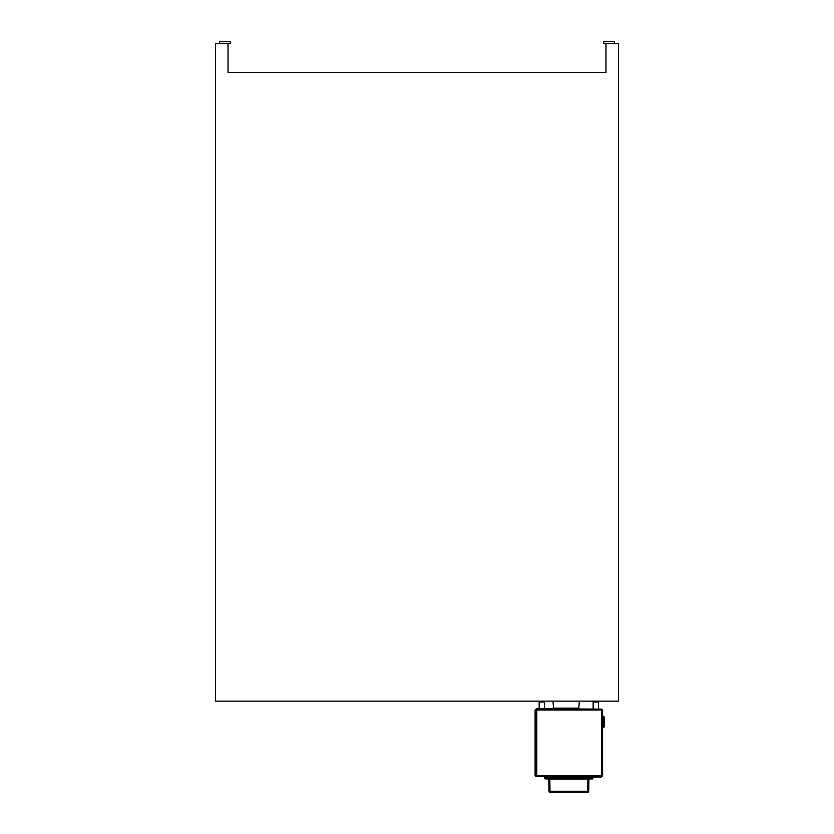 <?xml version="1.0" encoding="UTF-8"?>
<svg xmlns="http://www.w3.org/2000/svg" width="834" height="834" viewBox="0 0 834 834"><rect width="100%" height="100%" fill="white"/><g stroke="black" fill="none" stroke-linecap="round" stroke-linejoin="round"><path stroke-width="1.25" d="M553.005 701.123L553.505 708.118L578.806 708.118L579.307 701.123M578.306 708.118L578.306 708.712M567.172 778.059L567.172 778.831L570.539 778.841L570.539 778.059L567.026 777.893L549.794 777.893L590.733 777.893L590.191 778.904L592.745 778.904L569.612 778.904M567.172 778.424L549.794 778.424L549.794 777.893L566.995 777.893L546.979 777.893L547.511 778.904L548.793 779.071L549.001 791.237A1.011 1.011 0 0 0 550.013 792.237L565.233 792.237M568.173 792.237L570.206 792.237M572.478 792.237L587.699 792.237L587.699 791.237L588.71 791.237A1.011 1.011 0 0 1 587.699 792.237L550.013 792.237L550.013 791.237L587.699 791.237L587.918 779.071L549.794 779.071L550.013 791.237L549.001 791.237A1.011 1.011 0 0 0 550.013 792.237M564.618 792.237L560.948 792.237L564.618 792.237M564.378 792.237L561.178 792.237M560.333 792.237L557.133 792.237M556.278 792.237L553.088 792.237M569.539 792.237L570.154 792.237M576.523 792.237L573.333 792.237M580.579 792.237L577.378 792.237M584.624 792.237L581.434 792.237M591.911 777.893L593.141 777.893L593.318 777.048L593.141 777.893L546.979 777.893M570.539 778.059L587.918 777.893L570.685 777.893M590.722 778.059L592.995 777.893L591.358 777.893L591.191 778.904M545.801 777.893L544.883 778.059L547.511 778.904L545.822 778.904M548.626 778.904L547.511 778.904M544.571 777.893L544.394 777.048M567.172 778.831L549.804 779.071M568.09 778.904L547.01 778.424M567.235 778.904L588.919 779.071L588.71 791.237L588.919 779.071L590.191 778.904M546.989 778.059L546.353 777.893M566.359 792.237L567.172 792.237M570.341 792.237L571.154 792.237M536.252 776.621L535.949 775.776L536.794 775.776L536.794 776.621L601.46 776.621L602.596 775.776L601.762 776.621L536.252 776.204M536.46 776.621L601.251 777.048M544.56 708.712L544.56 701.967L539.16 701.967L539.16 708.712M543.445 701.696L542.788 701.123L543.309 701.696M543.685 701.967L540.036 701.967M594.267 701.696L594.788 701.123L597.436 701.696M594.027 701.967L597.54 701.967M598.551 708.712L598.551 701.967L593.151 701.967L593.151 708.712M535.949 709.129L536.794 709.557L535.105 709.974L535.949 709.557M536.783 776.621L535.949 776.621M536.252 709.557L535.532 710.818M535.532 774.942L535.949 776.204M536.794 710.818L535.105 710.818L535.105 709.974M535.105 775.776L535.105 710.818M535.105 774.942L536.794 774.942M602.596 775.776L602.596 709.974L601.762 709.974L601.762 775.776L536.794 775.776L536.794 709.974L535.949 709.974L536.252 709.129M601.46 709.129L536.794 709.129L536.794 709.974L601.762 709.974L601.46 709.129M601.731 709.557L602.596 709.974M600.897 709.129L601.762 709.129M601.251 709.129L536.46 708.712M602.596 716.218L603.378 716.218L603.378 721.702L602.596 721.702M602.596 722.213L603.378 721.702M603.378 722.213L603.378 727.696L602.596 727.696M603.378 716.896L604.15 716.896L604.15 727.019L603.378 727.019M540.276 701.696L543.08 701.29M614.377 43.629L614.377 41.7L603.649 41.7L603.649 43.629L618.421 43.629L618.421 701.123L215.579 701.123L215.579 43.629L230.351 43.629L230.351 41.7L219.623 41.7L219.623 43.629M605.974 43.629L605.974 72.35L228.026 72.35L228.026 43.629M570.706 777.893L590.701 778.424M549.616 777.048L549.616 777.726L588.095 777.893M588.095 777.048L588.095 777.726L593.308 777.726M544.404 777.726L549.616 777.893M547.26 778.831L544.894 778.841L544.883 778.059M570.539 778.424L587.918 778.424L587.918 779.071M590.451 778.831L592.818 778.841L592.828 778.059M535.949 709.974L535.949 775.776M554.005 708.712L554.005 708.118"/></g></svg>
